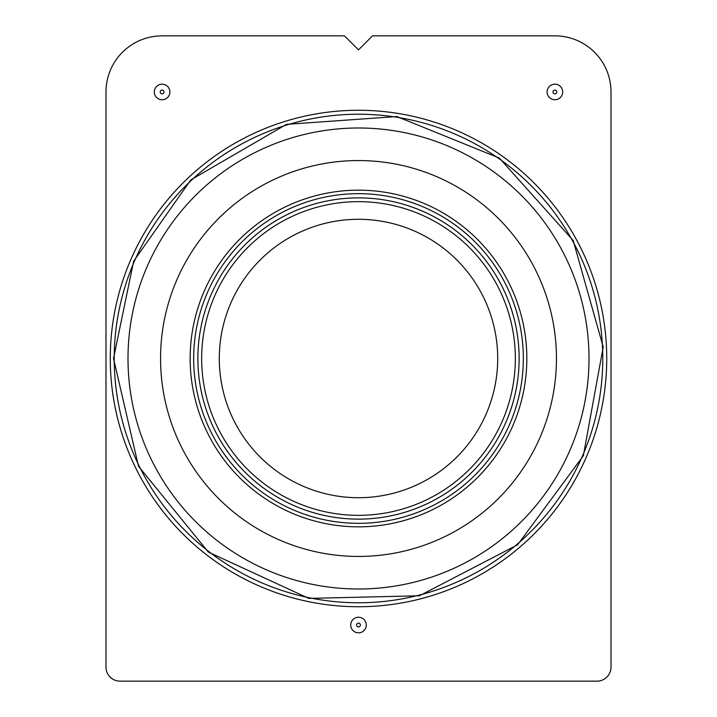 <?xml version="1.0" encoding="UTF-8"?>
<svg xmlns="http://www.w3.org/2000/svg" width="717" height="717" viewBox="0 0 717 717"><rect width="100%" height="100%" fill="white"/><g stroke="black" fill="none" stroke-linecap="round" stroke-linejoin="round"><path stroke-width="1.08" d="M197.874 358.5A160.626 160.626 0 0 1 438.813 219.393A160.626 160.626 0 0 1 438.813 497.607A160.626 160.626 0 0 1 197.874 358.5A160.626 160.626 0 0 1 438.813 219.393A160.626 160.626 0 0 1 438.813 497.607A160.626 160.626 0 0 1 197.874 358.5A160.626 160.626 0 0 1 438.813 219.393A160.626 160.626 0 0 1 438.813 497.607A160.626 160.626 0 0 1 197.874 358.5M358.5 49.876L372.526 35.85L554.895 35.85A56.114 56.114 0 0 1 611.009 91.964L611.009 667.124A14.026 14.026 0 0 1 596.983 681.15L120.017 681.15A14.026 14.026 0 0 1 105.991 667.124L105.991 91.964A56.114 56.114 0 0 1 162.105 35.85L344.474 35.85L358.5 49.876M110.275 358.5A248.225 248.225 0 0 1 482.613 143.525A248.225 248.225 0 0 1 482.613 573.475A248.225 248.225 0 0 1 110.275 358.5M366.288 625.036A7.788 7.788 0 0 0 358.5 617.247A7.788 7.788 0 0 0 350.712 625.036A7.788 7.788 0 0 0 358.5 632.824A7.788 7.788 0 0 0 366.288 625.036M356.609 625.036A1.891 1.891 0 0 1 359.45 623.396A1.891 1.891 0 0 1 359.45 626.676A1.891 1.891 0 0 1 356.609 625.036M562.684 91.964A7.788 7.788 0 0 0 554.895 84.176A7.788 7.788 0 0 0 547.107 91.964A7.788 7.788 0 0 0 554.895 99.753A7.788 7.788 0 0 0 562.684 91.964M553.004 91.964A1.891 1.891 0 0 1 555.845 90.324A1.891 1.891 0 0 1 555.845 93.604A1.891 1.891 0 0 1 553.004 91.964M169.893 91.964A7.788 7.788 0 0 0 162.105 84.176A7.788 7.788 0 0 0 154.316 91.964A7.788 7.788 0 0 0 162.105 99.753A7.788 7.788 0 0 0 169.893 91.964M160.214 91.964A1.891 1.891 0 0 1 163.055 90.324A1.891 1.891 0 0 1 163.055 93.604A1.891 1.891 0 0 1 160.214 91.964M201.665 358.5A156.835 156.835 0 0 1 436.922 222.673A156.835 156.835 0 0 1 436.922 494.327A156.835 156.835 0 0 1 201.665 358.5A156.835 156.835 0 0 1 436.922 222.673A156.835 156.835 0 0 1 436.922 494.327A156.835 156.835 0 0 1 201.665 358.5M114.218 358.5A244.282 244.282 0 0 1 480.641 146.949A244.282 244.282 0 0 1 480.641 570.051A244.282 244.282 0 0 1 114.218 358.5M128.002 358.5A230.498 230.498 0 0 1 473.749 158.878A230.498 230.498 0 0 1 473.749 558.122A230.498 230.498 0 0 1 128.002 358.5M160.554 358.5A197.946 197.946 0 0 1 457.473 187.074A197.946 197.946 0 0 1 457.473 529.926A197.946 197.946 0 0 1 160.554 358.5M190.157 358.5A168.343 168.343 0 0 1 442.667 212.716A168.343 168.343 0 0 1 442.667 504.284A168.343 168.343 0 0 1 190.157 358.5M193.671 358.5A164.829 164.829 0 0 1 440.919 215.754A164.829 164.829 0 0 1 440.919 501.246A164.829 164.829 0 0 1 193.671 358.5M219.294 358.5A139.206 139.206 0 0 1 358.5 219.294A139.206 139.206 0 0 1 497.706 358.5A139.206 139.206 0 0 1 358.5 497.706A139.206 139.206 0 0 1 219.294 358.5M113.519 358.5L138.506 466.274L208.351 552.072L308.821 598.39L419.427 595.782L517.602 544.786L583.333 455.788L603.203 346.956L573.179 240.482L499.364 158.072L396.824 116.539L286.468 124.355L190.803 179.922L133.667 261.203L113.519 358.5"/></g></svg>
